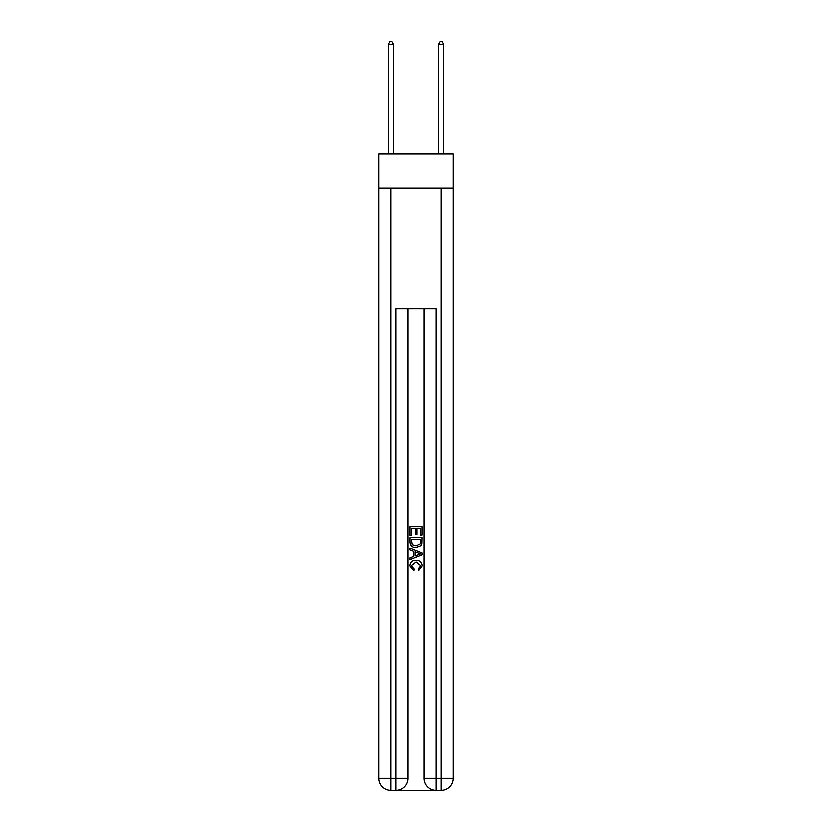 <?xml version="1.0" encoding="UTF-8"?>
<svg xmlns="http://www.w3.org/2000/svg" width="832" height="832" viewBox="0 0 832 832"><rect width="100%" height="100%" fill="white"/><g stroke="black" fill="none" stroke-linecap="round" stroke-linejoin="round"><path stroke-width="1.25" d="M453.138 188.146L453.138 154.024L378.862 154.024L378.862 188.146L453.138 188.146L453.138 778.357L441.095 778.357L441.095 188.146M396.833 790.4L435.167 790.4M424.029 308.599L424.029 778.357A12.043 12.043 0 0 0 436.072 790.4L436.072 778.357L424.029 778.357A12.043 12.043 0 0 0 436.072 790.4L441.095 790.4L441.095 778.357L436.072 778.357L436.072 308.599L395.928 308.599L395.928 778.357L378.862 778.357L378.862 188.146M407.971 308.599L407.971 778.357A12.043 12.043 0 0 1 395.928 790.4L390.905 790.4A12.043 12.043 0 0 1 378.862 778.357A12.043 12.043 0 0 0 390.905 790.4L390.905 188.146M441.095 790.4A12.043 12.043 0 0 0 453.138 778.357A12.043 12.043 0 0 1 441.095 790.4M409.978 535.527L409.978 526.718L422.022 526.718L422.022 535.215L420.628 535.215L420.628 528.424L416.926 528.424L416.926 534.747L415.532 534.747L415.532 528.424L411.372 528.424L411.372 535.527L409.978 535.527M409.978 542.152L409.978 537.836L422.022 537.836L421.845 544.086L420.992 545.844L416.062 547.726C412.214 547.737 410.186 545.886 409.978 542.152M411.372 539.542L412.214 544.866L416.094 546.021L420.389 543.972L420.628 539.542L411.372 539.542M409.978 550.035L409.978 548.236L422.022 553.02L422.022 554.934L409.978 559.718L409.978 557.918L413.681 556.546L413.681 551.408L409.978 550.035M418.413 553.155L415.074 551.918L415.074 556.036L420.628 553.977L418.413 553.155M411.216 565.812L414.232 569.192L413.837 570.887L409.822 565.968C410.145 562.266 412.235 560.404 416.094 560.383C419.786 560.466 421.824 562.318 422.178 565.937L418.673 570.575L418.309 568.88L420.784 565.854L416.094 562.089L411.216 565.812M393.411 154.024L393.411 44.21L388.398 44.21L388.398 154.024M388.398 44.21L389.906 41.6L391.914 41.6L393.411 44.21M443.602 154.024L443.602 44.21L438.589 44.21L438.589 154.024M438.589 44.21L440.086 41.6L442.094 41.6L443.602 44.21M407.971 778.357L395.928 778.357L395.928 790.4A12.043 12.043 0 0 0 407.971 778.357"/></g></svg>
